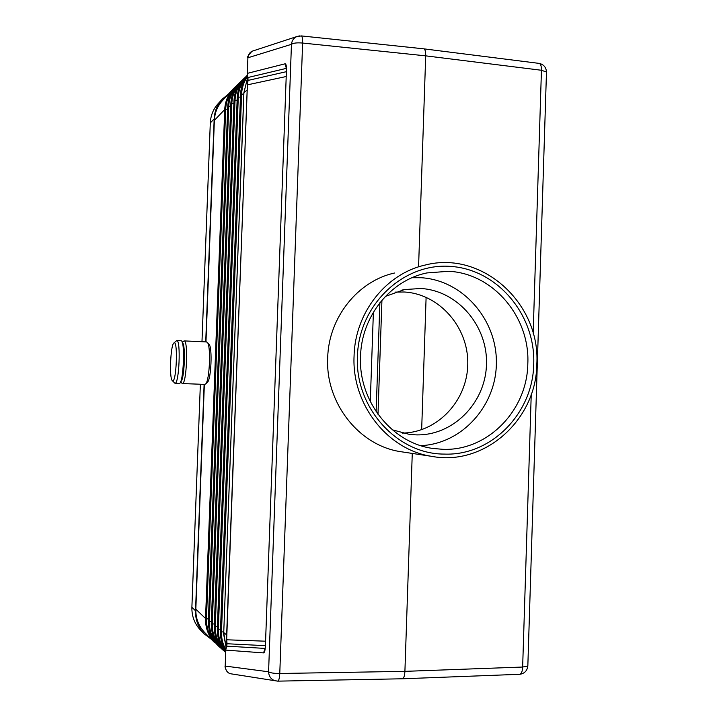 <?xml version="1.0" encoding="UTF-8"?>
<svg xmlns="http://www.w3.org/2000/svg" width="717" height="717" viewBox="0 0 717 717"><rect width="100%" height="100%" fill="white"/><g stroke="black" fill="none" stroke-linecap="round" stroke-linejoin="round"><path stroke-width="1.08" d="M373.387 312.191L370.286 401.583M200.635 630.243L200.348 629.947C194.522 623.691 191.699 616.127 191.887 607.272L200.366 384.231M211.381 639.322L204.112 633.801C198.197 627.447 195.329 619.766 195.526 610.776L191.887 607.272M223.749 632.439L243.852 92.887L247.365 78.682M204.802 632.636L204.506 632.34C198.528 625.968 195.633 618.26 195.831 609.208L204.354 384.375M235.839 86.39L233.321 88.756C228.006 94.492 225.147 101.402 224.735 109.504L224.753 109.495C224.959 106.439 224.959 106.439 224.735 109.504L205.537 618.475C205.519 621.612 205.528 621.612 205.546 618.493L206.469 618.744L225.685 109.244C226.025 101.993 228.427 95.666 232.873 90.243M205.725 341.901L214.177 118.879L210.296 122.974L201.979 341.722M204.112 384.366L195.526 610.776M412.266 453.422L404.908 671.354C404.675 675.674 403.877 678.148 402.524 678.784L277.829 681.141M182.217 342.376L184.099 340.898C188.49 339.975 186.626 384.715 182.315 383.559L180.55 381.928M381.928 300.235L377.993 414.318M247.266 75.661L247.948 77.517L247.32 73.376L247.266 75.661M247.275 76.047L248.046 80.412L247.41 84.758L226.267 645.13M286.28 68.097L285.07 63.804L247.32 73.376L247.912 57.781L247.266 73.484M286.433 70.562L265.415 645.676L286.433 70.562C286.549 66.027 286.092 63.768 285.07 63.804M172.331 380.673L174.975 383.29C179.16 384.437 181.025 339.625 176.767 340.557L173.926 342.941M174.975 383.29L179.25 383.452C183.498 384.599 185.362 339.831 181.025 340.754L176.767 340.557M210.296 122.974C210.681 115.356 213.37 108.832 218.371 103.4L221.678 99.78M174.168 342.834L173.729 343.129C170.538 345.872 169.212 377.518 172.161 380.485L172.707 380.826C176.454 381.758 178.022 341.041 174.168 342.834M214.177 118.879C214.571 111.135 217.305 104.512 222.378 99.009L228.382 94.142M379.885 302.726L376.129 411.639M232.586 89.553L222.637 100.407C217.52 105.928 214.759 112.587 214.365 120.366L205.967 341.91M225.972 647.523L227.038 643.741L226.706 639.788L265.433 641.195M225.756 649.996L226.742 646.151L225.756 649.996L225.21 666.075C225.353 669.786 226.948 672.313 229.987 673.666L277.658 681.141L402.497 678.784L519.404 674.312M247.168 89.903L243.914 92.744L223.74 632.636L226.034 646.985M247.383 78.933L247.356 84.866L286.074 76.549M265.03 648.706L263.533 652.9L225.81 650.113L225.21 666.075L268.579 671.784C268.803 676.104 270.82 679.062 274.62 680.648L277.882 681.123C278.886 680.514 279.522 677.968 279.773 673.496C274.109 673.514 270.381 672.94 268.579 671.784L291.452 44.329C291.846 40.744 293.576 38.171 296.641 36.63L299.365 35.895M225.165 665.842L225.308 667.518M231.815 673.953L232.371 674.052M426.113 297.268L421.659 429.707M227.639 109.047L224.753 109.495L205.537 618.475C205.34 627.904 208.342 635.925 214.553 642.549L204.506 632.34M206.487 341.946L207.446 342.502C211.058 346.329 209.633 380.333 205.707 383.891L204.829 384.393M423.586 48.81L423.998 48.864C425.199 49.527 425.764 51.857 425.701 55.845L418.576 266.769M208.88 344.115L209.158 344.429C212.474 347.951 211.174 378.845 207.58 382.116L207.267 382.421M531.234 394.484L522.648 667.043L527.837 665.968C527.192 670.78 524.521 673.55 519.825 674.285C521.501 673.657 522.442 671.237 522.648 667.043L404.908 671.354L279.773 673.496L302.619 43.047C297.044 42.581 293.325 43.002 291.452 44.329L247.912 57.781C248.199 54.734 249.579 52.556 252.043 51.239L253.495 50.764M182.342 342.771C185.981 343.568 184.403 381.05 180.711 381.552M247.849 58.032L248.064 56.598M395.058 292.115L404.227 291.998C439.422 293.943 468.443 327.239 467.78 363.77C467.583 400.319 437.72 432.566 402.398 433.086M354.073 355.901C351.59 404.209 387.44 449.774 431.598 456.335C484.656 466.561 536.459 419.624 536.836 364.066C540.51 303.506 482.138 250.063 425.127 265.066C386.131 273.616 355.067 312.585 354.073 355.901M394.467 273.025C357.792 281.082 328.637 317.479 327.687 357.882C325.348 402.936 358.957 445.463 400.489 451.647L403.519 452.104M533.735 363.922C533.152 412.938 491.503 456.03 444.262 454.085C397.03 454.273 354.601 407.417 357.442 356.044C358.903 304.582 403.51 262.709 450.482 266.392C497.508 269.323 535.599 314.897 533.735 363.922M442.828 449.317L432.79 448.439C391.805 443.052 358.231 401.018 360.534 356.34C361.44 316.242 390.559 280.248 426.848 272.935L448.734 271.286C493.359 273.383 530.159 317.335 527.811 363.806C527.255 410.357 487.65 451.217 442.828 449.317M412.078 277.712L421.202 277.73C462.617 280.195 496.693 319.235 496.379 362.264C496.594 405.302 462.348 443.904 420.825 445.642M385.352 296.426L404.433 289.569L420.843 288.494C457.778 290.564 487.972 326.145 486.467 364.577C485.499 403.026 453.001 436.053 415.905 434.869L409.317 434.359L392.298 429.806M240.437 97.046L238.277 97.27C238.636 89.795 241.136 83.306 245.779 77.786M533.161 333.262L541.443 70.266C541.496 66.385 540.779 64.1 539.292 63.41L538.799 63.347M301.131 35.886L301.409 35.922C302.278 36.54 302.691 38.915 302.619 43.047L425.701 55.845L541.443 70.266L546.479 72.023L546.462 72.507M205.537 618.475L195.831 609.208M423.998 48.864L539.292 63.41C543.746 64.485 546.148 67.353 546.479 72.023L527.846 665.591M230.74 106.143L228.732 106.349C229.082 99.045 231.501 92.672 236.001 87.232M286.289 68.384L247.948 77.517L248.046 80.412L286.244 71.718M217.394 626.685L215.288 626.38L235.024 100.362L233.993 100.774L214.266 625.986L215.288 626.38C215.082 635.145 217.726 642.737 223.22 649.154M237.139 100.147L235.024 100.362C235.382 92.95 237.856 86.488 242.445 81.003M223.704 632.08L221.49 631.749L241.602 94.115C241.88 87.725 243.789 81.98 247.311 76.898M243.816 93.882L240.536 94.545L220.442 631.345L221.49 631.749C221.293 638.175 222.718 644.099 225.783 649.512M208.36 620.859L209.346 621.236L228.732 106.349L227.728 106.734L208.36 620.859C208.217 632.098 212.313 641.132 220.657 647.989M211.354 621.522L209.346 621.236C209.14 629.876 211.73 637.368 217.108 643.732M265.057 648.419L226.742 646.151L227.038 643.741L265.272 645.667M223.695 632.519L226.832 635.047M247.356 84.884L226.662 639.681M265.415 645.676C265.2 650.328 264.573 652.739 263.533 652.9M220.513 629.356L218.353 629.033L238.277 97.27L237.228 97.691L217.323 628.639L218.353 629.033C218.147 637.476 220.594 644.861 225.712 651.179M214.338 624.077L212.286 623.781C212.08 632.484 214.697 640.03 220.128 646.411M233.903 103.176L230.829 103.786L211.282 623.396L212.286 623.781L231.842 103.382C232.2 96.024 234.647 89.616 239.191 84.149M224.735 109.513L214.365 120.366M208.432 619.022L206.469 618.744C206.263 627.321 208.826 634.769 214.15 641.106M204.112 633.801L200.348 629.947M214.266 626.031C214.105 636.795 217.905 645.614 225.667 652.488M286.28 70.795L286.45 68.007M238.931 83.414C231.994 89.437 228.257 97.189 227.728 106.69M265.281 645.488L265.2 648.688M223.659 634.187L223.686 632.564M223.659 634.249L226.034 647.03M217.323 628.675C217.117 637.772 219.895 645.623 225.676 652.246M220.442 631.381C220.236 638.56 221.992 645.094 225.721 650.982M211.282 623.432C211.139 634.688 215.261 643.749 223.641 650.624M225.165 666.03C224.618 665 225.425 671.981 229.987 673.666M423.971 48.855L301.409 35.922L296.641 36.63L252.043 51.239C248.288 55.155 246.899 57.36 247.858 57.871M243.861 92.834L247.365 78.655M242.086 80.376C235.113 86.407 231.367 94.196 230.829 103.741M245.313 77.266C238.304 83.315 234.531 91.14 233.993 100.721M247.266 75.706C243.108 81.155 240.858 87.42 240.536 94.492M247.248 75.285C241.046 81.263 237.703 88.72 237.228 97.646M182.306 383.559L204.874 384.402M400.489 451.647L431.598 456.335M209.158 344.429L207.446 342.502M207.58 382.116L205.707 383.891M426.848 272.935L423.451 273.751M184.099 340.898L206.648 341.937M404.433 289.569L401.637 290.17"/></g></svg>
